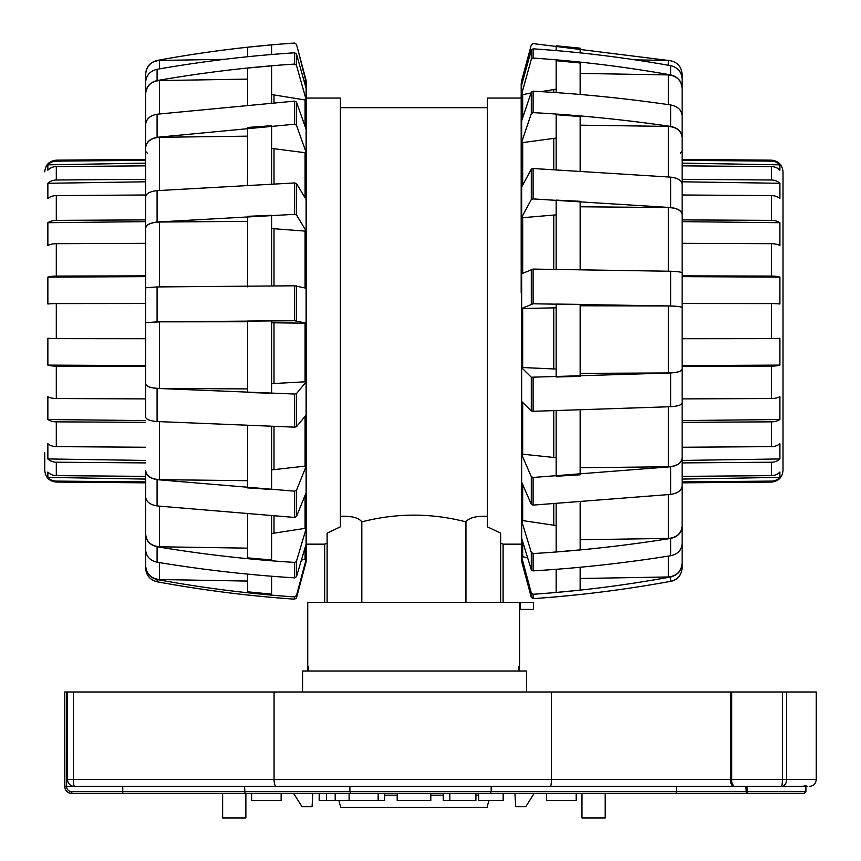 <?xml version="1.0" encoding="UTF-8"?>
<svg xmlns="http://www.w3.org/2000/svg" width="861" height="861" viewBox="0 0 861 861"><rect width="100%" height="100%" fill="white"/><g stroke="black" fill="none" stroke-linecap="round" stroke-linejoin="round"><path stroke-width="1.29" d="M306.581 98.057L340.407 98.057L340.407 526.814L327.115 533.131L327.115 602.42L361.814 602.42L361.814 521.874C396.523 512.898 431.243 512.898 465.952 521.874L465.952 602.42L500.65 602.42L500.65 533.131L487.358 526.814L487.358 98.057L521.185 98.057M306.581 544.163L324.662 544.163L327.115 543.194M340.407 516.342C351.686 515.9 358.822 517.741 361.814 521.874M500.65 543.194L503.104 544.163L521.185 544.163M465.952 521.874C468.933 517.741 476.068 515.9 487.358 516.342M271.592 576.224L271.592 594.165L247.613 591.808L247.494 574.093M271.592 516.256L271.592 559.984L247.613 557.863L247.484 514.684M271.592 426.572L271.592 489.457L247.613 487.896L247.484 425.808M247.613 321.024L271.592 320.862L271.592 393.251L247.613 392.487L247.613 321.024L247.613 392.487M247.484 286.821L247.613 216.326L271.592 215.282L271.592 285.142M247.484 184.792L247.613 127.471L271.592 125.706L271.592 183.102M247.484 104.267L247.613 68.073L271.592 65.834L271.592 102.039M247.505 56.751L247.613 47.226L271.592 44.869L271.592 54.308M247.613 574.104L247.613 591.808M247.613 514.695L247.613 557.863M247.613 425.808L247.613 487.896M247.613 216.326L247.613 285.314M247.613 127.471L247.613 184.168M247.613 68.073L247.613 103.826M247.602 48.711L247.613 56.546M306.107 559.618L306.107 561.878L296.464 597.878L294.645 599.17C249.249 596.07 203.39 590.269 157.089 581.778C149.965 579.927 146.144 575.342 145.638 568.012L145.638 565.763C146.144 573.082 149.965 577.677 157.089 579.528C203.39 588.02 249.249 593.821 294.645 596.921L296.464 595.629L306.29 558.854L306.29 543.625L296.464 576.698L294.645 577.86C249.249 575.062 203.39 569.853 157.089 562.211C149.965 560.543 146.144 556.421 145.638 549.835L145.638 534.39C146.144 540.977 149.965 545.11 157.089 546.767C203.39 554.409 249.249 559.618 294.645 562.416L296.464 561.254L306.29 528.18L306.29 492.266L296.464 516.6L294.645 517.45L157.089 505.945C149.965 504.718 146.144 501.683 145.638 496.84L145.638 470.558C146.144 475.401 149.965 478.436 157.089 479.663L294.645 491.168L296.464 490.318L306.29 465.984L306.29 414.851L296.464 426.744L294.645 427.153L157.089 421.535C149.965 420.943 146.144 419.458 145.638 417.09L145.638 383.963C146.144 386.331 149.965 387.816 157.089 388.419L294.645 394.037L296.464 393.617L306.29 381.735L306.29 323.176L294.645 320.722L157.089 321.842L145.638 322.724L145.638 287.811L157.089 286.928L294.645 285.798L306.29 288.252L306.29 231.178L296.464 214.916L294.645 214.335L157.089 222.03C149.965 222.848 146.144 224.882 145.638 228.122L145.638 196.728C146.144 193.488 149.965 191.454 157.089 190.636L294.645 182.941L296.464 183.511L306.29 199.784L306.29 152.871L296.464 125.189L294.645 124.221L157.089 137.308C149.965 138.707 146.144 142.162 145.638 147.672L145.638 124.576C146.144 119.066 149.965 115.611 157.089 114.212L294.645 101.114L296.464 102.093L306.29 129.774L306.29 100.177L296.464 65.296L294.645 64.069C249.249 67.018 203.39 72.518 157.089 80.568C149.965 82.322 146.144 86.681 145.638 93.634L145.638 82.344C146.144 75.402 149.965 71.043 157.089 69.289C203.39 61.228 249.249 55.728 294.645 52.79L296.464 54.017L306.29 88.898L306.107 80.353L296.464 44.342L294.645 43.05C249.249 46.16 203.39 51.961 157.089 60.453C149.965 62.304 146.144 66.889 145.638 74.218L145.638 76.468M306.29 100.177L271.592 94.549M306.29 152.871L271.592 148.404M306.29 231.178L271.592 228.552M306.29 323.176L271.592 322.789M271.592 383.651L306.29 381.735M147.382 153.172L145.638 151.418L145.638 383.898C146.413 386.6 150.998 388.107 159.393 388.419L247.484 388.914M271.592 469.912L306.29 465.984M145.638 470.558L145.638 470.407C146.413 475.939 150.998 479.028 159.393 479.663L247.484 480.686M271.592 533.519L306.29 528.18M145.638 534.39L145.638 534.186C146.413 541.72 150.998 545.917 159.393 546.767L247.494 548.156M145.638 549.63L145.638 565.526C146.413 573.9 150.998 578.57 159.393 579.528L247.494 581.067M301.393 560.134L306.29 558.854M297.755 49.185L306.581 83.969L306.107 561.878M145.638 92.396L145.638 107.84M247.484 136.156L159.393 137.308C150.998 138.029 146.413 141.538 145.638 147.844L145.638 147.672M247.484 221.352L159.393 222.03C150.998 222.461 146.413 224.517 145.638 228.219L145.638 228.122M247.484 79.115L159.393 80.568C150.998 81.472 146.413 85.906 145.638 93.849L145.638 93.634M247.484 321.745L159.393 321.842L145.638 322.724M306.29 81.128L303.858 80.191M224.613 59.312L159.393 60.453C150.998 61.411 146.413 66.071 145.638 74.444L145.638 82.57M145.638 108.045L145.638 145.391M145.638 196.825L145.638 147.844M145.638 124.748L145.638 93.849M145.638 76.704L145.638 92.601M145.638 534.186L145.638 496.689M145.638 470.407L145.638 490.813M145.638 383.898L145.638 322.746M145.638 287.811L145.638 228.219M306.581 546.961L306.581 95.259M556.163 50.605L556.163 45.805L580.142 48.162L580.142 52.876M556.163 92.611L556.163 60.711L580.142 62.982L580.271 94.484M556.163 169.413L556.163 114.685L580.142 116.547L580.271 170.586M556.163 269.31L556.163 200.118L580.142 201.291L580.282 269.601M580.142 376.375L556.163 377L556.163 304.073L580.142 304.374L580.142 376.375L580.142 304.374M580.282 410.202L580.142 474.798L556.163 476.251L556.163 411.558M580.282 502.533L580.142 549.888L556.163 551.933L556.163 504.557M580.282 567.238L580.142 590.119L556.163 592.454L556.163 569.638M580.153 594.488L556.163 596.877M580.142 94.473L580.142 62.982M580.142 170.575L580.142 116.547M580.142 269.601L580.142 201.291M580.142 474.798L580.142 410.912M580.142 549.888L580.142 503.093M580.142 590.119L580.142 567.582M521.583 561.254L521.185 83.969L521.475 81.117L521.475 85.637L531.302 50.099L533.11 48.84C578.517 51.843 624.365 57.45 670.665 65.662C677.801 67.449 681.611 71.883 682.127 78.964L682.127 88.209C681.611 81.128 677.801 76.694 670.665 74.907C624.365 66.695 578.517 61.088 533.11 58.085L531.302 59.344L521.475 94.882L521.475 121.315L531.302 92.202L533.11 91.18C578.517 93.634 624.365 98.219 670.665 104.945C677.801 106.409 681.611 110.047 682.127 115.848L682.127 137.297C681.611 131.496 677.801 127.869 670.665 126.406C624.365 119.679 578.517 115.083 533.11 112.63L531.302 113.652L521.475 142.765L521.475 187.397L531.302 169.154L533.11 168.508L670.665 177.14C677.801 178.066 681.611 180.336 682.127 183.974L682.127 214.367C681.611 210.741 677.801 208.459 670.665 207.544L533.11 198.913L531.302 199.548L521.475 217.801L521.475 273.841L533.11 269.084L670.665 271.258C677.801 271.484 681.611 272.065 682.127 272.98L682.127 307.721C681.611 306.774 677.801 306.204 670.665 305.967L533.11 303.793L521.475 308.561L521.475 367.486L531.302 377.226L670.665 372.964C677.801 372.469 681.611 371.252 682.127 369.315L682.127 403.066C681.611 405.004 677.801 406.22 670.665 406.704L533.11 411.31L531.302 410.977L521.475 401.237L521.475 454.07L531.302 476.671L533.11 477.468L670.665 466.77C677.801 465.64 681.611 462.82 682.127 458.31L682.127 485.948C681.611 490.458 677.801 493.278 670.665 494.408L533.11 505.106L531.302 504.309L521.475 481.708L521.475 520.41L531.302 552.428L533.11 553.558C578.517 550.857 624.365 545.799 670.665 538.416C677.801 536.801 681.611 532.808 682.127 526.426L682.127 543.743C681.611 550.125 677.801 554.118 670.665 555.732C624.365 563.126 578.517 568.174 533.11 570.875L531.302 569.756L521.475 537.738L521.475 556.41L531.302 592.981L533.11 594.262C578.517 591.173 624.365 585.405 670.665 576.967C677.801 575.126 681.611 570.563 682.127 563.277L682.127 567.647C681.611 574.933 677.801 579.496 670.665 581.336C624.365 589.785 578.517 595.543 533.11 598.632L531.302 597.351L521.475 560.78M521.475 520.41L556.163 525.576M521.475 454.07L556.163 457.718M521.475 367.486L556.163 369.057M556.163 307.818L521.475 308.561M580.282 373.373L668.373 372.964C676.768 372.705 681.342 371.478 682.127 369.261L682.127 307.721C681.342 306.677 676.768 306.096 668.373 305.967L580.282 305.784M556.163 214.852L521.475 217.801M682.127 214.367L682.127 214.486C681.342 210.332 676.768 208.018 668.373 207.544L580.282 206.78M556.163 138.072L521.475 142.765M682.127 137.297L682.127 137.48C681.342 130.85 676.768 127.159 668.373 126.406L580.271 125.179M556.163 89.146L541.171 91.643M682.127 88.209L682.127 88.435C681.342 80.331 676.768 75.822 668.373 74.907L580.271 73.422M531.022 93.02L521.475 94.882M668.244 60.442L533.11 43.599L531.302 44.88L521.475 81.451M682.127 78.954L682.127 74.573M682.127 553.795L682.127 504.933M580.282 578.495L668.373 576.967C676.768 576.02 681.342 571.381 682.127 563.051L682.127 554.021M580.282 467.717L668.373 466.77C676.768 466.188 681.342 463.315 682.127 458.17L682.127 490.813M580.282 539.75L668.373 538.416C676.768 537.576 681.342 533.519 682.127 526.222L682.127 526.426M521.475 556.41L527.642 557.863M682.127 299.908L682.127 458.17M682.127 485.808L682.127 526.222M682.127 543.549L682.127 563.051M682.127 567.421L682.127 567.786C681.331 576.17 676.746 580.841 668.373 581.778L668.244 581.778M682.127 156.411L682.127 88.435M682.127 74.81L682.127 79.19M682.127 137.48L682.127 184.082M682.127 214.486L682.127 272.98M680.373 153.172L682.127 151.418L682.127 183.974M521.185 95.259L521.185 292.891M526.501 691.996L526.501 670.999L302.577 670.999L302.577 691.996M786.663 691.996L816.25 691.996L816.25 779.463L786.663 779.463L786.663 691.996L731.667 691.996L731.667 782.186L730.515 782.595L730.515 691.996L731.667 691.996L731.667 782.186L733.701 786.459L807.381 786.459M64.779 691.996L64.779 786.459L64.779 691.996L64.833 786.459L732.55 786.459L730.569 782.574M67.556 779.463A6.996 6.996 0 0 0 74.552 786.459A6.996 6.996 -90 0 1 67.556 779.463L67.556 691.996L67.556 779.463L73.346 779.463L73.346 691.996L64.833 691.996M73.346 691.996L730.515 691.996M746.917 786.459L747.434 793.455L804.152 793.455L805.907 791.711L805.907 785.576L802.301 786.459M807.188 786.459L805.907 786.459M71.775 793.455A6.996 6.996 -90 0 1 64.779 786.459C65.199 790.71 67.524 793.046 71.775 793.455L762.437 793.455L746.347 793.455L745.83 786.459L732.55 786.459M74.616 786.459L122.757 786.459L122.757 791.711L71.84 791.711A5.252 5.252 -90 0 1 66.588 786.459L66.588 691.996M276.273 786.459L550.276 786.459A6.996 1.152 -90 0 0 551.427 779.463L274.067 779.463C274.196 783.714 274.928 786.05 276.273 786.459M319.173 793.455L319.173 800.461L319.302 793.455L312.834 793.455L312.059 806.692L301.974 806.692L293.655 793.455L281.138 793.455L281.138 800.461L251.563 800.461L251.563 793.455L245.869 793.455L245.869 817.95L222.558 817.95L222.558 793.455M676.412 786.459L676.251 793.455M319.302 800.461L326.502 800.461L326.502 793.455L335.198 793.455L335.198 800.461L349.114 800.461L349.114 793.455L378.162 793.455L378.162 800.461L384.695 800.461L384.695 793.455M443.264 793.455L475.907 793.455L475.907 800.461L443.264 800.461L443.264 793.455M478.651 793.455L503.168 793.455L503.168 800.461L478.651 800.461L478.651 793.455M782.423 691.996L782.423 779.463A6.996 1.162 90 0 1 781.261 786.459L802.14 786.459M244.535 786.459L245.008 793.455M350.825 793.455L349.889 791.711L122.757 791.711L122.757 793.455M490.2 793.455L491.179 791.711L349.889 791.711L349.889 786.459M64.779 786.459L64.833 786.459A6.996 6.996 90 0 0 71.829 793.455L71.84 791.711M581.971 793.455L581.971 817.95L605.208 817.95L605.208 793.455M581.896 793.455L581.971 817.95M546.627 793.455L546.627 800.461L576.203 800.461L576.203 793.455M430.812 793.455L430.812 800.461L397.201 800.461L397.201 793.455M449.84 793.455L449.84 800.461M251.627 793.455L251.627 800.461M326.502 800.461L335.198 800.461M349.114 800.461L378.162 800.461M491.179 786.459L491.179 791.711L745.83 791.711M222.633 793.455L222.633 817.95M518.86 670.999L518.86 666.382L519.42 666.382L519.667 670.999M534.111 793.455L525.791 806.692L515.707 806.692L514.932 793.455M308.098 670.999L308.335 666.382L308.453 670.999M478.651 795.177L475.907 795.177M443.264 795.177L430.812 795.177M397.201 795.177L384.695 795.177M488.908 800.461L487.014 807.51L340.752 807.51L338.857 800.461M519.57 609.416L533.486 609.416L533.486 602.42L307.743 602.42L307.743 670.999M145.638 481.88L56.309 481.105L56.309 482.063C49.281 481.321 45.429 477.435 44.75 470.397L44.75 452.843M56.309 481.105A11.667 11.591 180 0 1 47.861 477.392L47.861 472.043A11.667 11.193 0 0 0 56.309 475.627L145.638 476.381M145.638 462.906L56.309 462.217A11.667 10.224 180 0 1 47.861 458.945L47.861 443.716A11.667 9.094 0 0 0 56.309 446.633L145.638 447.246M145.638 422.342L56.309 421.858A11.667 7.297 180 0 1 47.861 419.511L47.861 396.727A11.667 5.607 0 0 0 56.309 398.525L145.638 398.901M145.638 366.366L56.309 366.151A11.667 3.261 180 0 1 47.861 365.107L47.861 338.233A11.667 1.27 0 0 0 56.309 338.631L145.638 338.717M145.638 303.502L56.309 303.589A11.667 1.27 180 0 0 47.861 303.998L47.861 277.124A11.667 3.261 0 0 1 56.309 276.08L145.638 275.854M145.638 243.329L56.309 243.695A11.667 5.607 180 0 0 47.861 245.493L47.861 222.708A11.667 7.297 0 0 1 56.309 220.373L145.638 219.889M145.638 194.984L56.309 195.598A11.667 9.094 180 0 0 47.861 198.504L47.861 183.285A11.667 10.224 0 0 1 56.309 180.003L145.638 179.325M145.638 165.85L56.309 166.593A11.667 11.193 180 0 0 47.861 170.187L47.861 164.838A11.667 11.591 0 0 1 56.309 161.125L145.638 160.35M47.861 164.838L145.638 163.138M47.861 183.285L145.638 181.789M47.861 222.708L145.638 221.643M47.861 277.124L145.638 276.639M145.638 365.581L47.861 365.107M145.638 420.588L47.861 419.511M145.638 460.441L47.861 458.945M145.638 479.082L47.861 477.392M682.127 160.35L771.445 161.125A11.667 11.591 0 0 1 779.905 164.838L779.905 170.187A11.667 11.193 180 0 0 771.445 166.593L682.127 165.85M682.127 179.325L771.445 180.003A11.667 10.224 0 0 1 779.905 183.285L779.905 198.504A11.667 9.094 180 0 0 771.445 195.598L682.127 194.984M682.127 219.889L771.445 220.373A11.667 7.297 0 0 1 779.905 222.708L779.905 245.493A11.667 5.607 180 0 0 771.445 243.695L682.127 243.329M682.127 275.854L771.445 276.08A11.667 3.261 0 0 1 779.905 277.124L779.905 303.998A11.667 1.27 180 0 0 771.445 303.589L682.127 303.502M682.127 338.717L771.445 338.631A11.667 1.27 0 0 0 779.905 338.233L779.905 365.107A11.667 3.261 180 0 1 771.445 366.151L682.127 366.366M682.127 398.901L771.445 398.525A11.667 5.607 0 0 0 779.905 396.727L779.905 419.511A11.667 7.297 180 0 1 771.445 421.858L682.127 422.342M682.127 447.246L771.445 446.633A11.667 9.094 0 0 0 779.905 443.716L779.905 458.945A11.667 10.224 180 0 1 771.445 462.217L682.127 462.906M682.127 476.381L771.445 475.627A11.667 11.193 0 0 0 779.905 472.043L779.905 477.392A11.667 11.591 180 0 1 771.445 481.105L682.127 481.88M771.445 161.125L771.445 160.168C778.484 160.91 782.337 164.795 783.015 171.834L783.015 470.397C782.337 477.435 778.484 481.321 771.445 482.063L682.127 482.838M682.127 181.789L779.905 183.285M682.127 163.138L779.905 164.838M779.905 477.392L682.127 479.082M779.905 458.945L682.127 460.441M779.905 419.511L682.127 420.588M779.905 365.107L682.127 365.581M682.127 276.639L779.905 277.124M682.127 221.643L779.905 222.708M274.002 102.33L274.002 95.313M274.002 183.651L274.002 149.007M274.002 285.906L274.002 228.908M274.002 383.393L274.002 322.843M274.002 469.374L274.002 426.636M274.002 532.798L274.002 516.385M306.107 230.834L306.107 199.44M306.107 323.123L306.107 288.209M306.107 415.099L306.107 381.983M306.107 492.772L306.107 466.49M306.107 544.313L306.107 528.869M306.107 99.456L306.107 88.166M306.107 152.289L306.107 129.193M296.464 597.878L296.464 595.629M296.464 576.698L296.464 561.254M296.464 516.6L296.464 490.318M296.464 426.744L296.464 393.617M296.464 65.296L296.464 54.017M296.464 320.798L296.464 285.884M296.464 125.189L296.464 102.093M296.464 214.916L296.464 183.511M157.089 579.528L157.089 581.778C202.615 590.172 248.474 595.973 294.645 599.17L294.645 596.921M294.645 577.86L294.645 562.416M294.645 517.45L294.645 491.168M294.645 427.153L294.645 394.037M294.645 64.069L294.645 52.79M294.645 320.722L294.645 285.798M294.645 124.221L294.645 101.114M294.645 214.335L294.645 182.941M157.089 562.211L157.089 546.767M157.089 505.945L157.089 479.663M157.089 421.535L157.089 388.419M157.089 80.568L157.089 69.289M157.089 321.842L157.089 286.928M157.089 137.308L157.089 114.212M157.089 222.03L157.089 190.636M305.074 126.309L305.074 99.456M305.074 84.529L305.074 80.364M305.074 559.607L305.074 547.768M305.074 528.869L305.074 495.312M305.074 466.49L305.074 416.347M305.074 381.983L305.074 323.123M305.074 287.961L305.074 230.845M159.393 579.528L159.393 562.588M159.393 546.767L159.393 506.225M159.393 479.663L159.393 421.675M159.393 388.419L159.393 321.842M159.393 286.896L159.393 222.03M159.393 190.453L159.393 137.308M159.393 113.9L159.393 80.568M159.393 68.891L159.393 60.453M305.074 197.739L305.074 152.3M553.752 504.115L553.752 524.876M553.752 410.891L553.752 457.223M553.752 307.915L553.752 368.842M553.752 215.25L553.752 269.278M553.752 138.707L553.752 169.305M553.752 89.931L553.752 92.45M521.658 367.69L521.658 401.441M521.658 273.755L521.658 308.464M521.658 187.02L521.658 217.413M521.658 120.701L521.658 142.162M521.658 84.895L521.658 94.14M521.658 557.175L521.658 561.544M521.658 521.077L521.658 538.405M521.658 454.543L521.658 482.182M531.302 50.099L531.302 59.344M531.302 92.202L531.302 113.652M531.302 592.981L531.302 597.351M531.302 169.154L531.302 199.548M531.302 552.428L531.302 569.756M531.302 269.245L531.302 303.955M531.302 476.671L531.302 504.309M531.302 377.226L531.302 410.977M533.11 48.84L533.11 58.085M533.11 91.18L533.11 112.63M533.11 594.262L533.11 598.632M533.11 168.508L533.11 198.913M533.11 553.558L533.11 570.875M533.11 269.084L533.11 303.793M533.11 477.468L533.11 505.106M533.11 377.57L533.11 411.31M670.665 65.662L670.665 74.907M670.665 104.945L670.665 126.406M670.665 576.967L670.665 581.336M670.665 177.14L670.665 207.544M670.665 538.416L670.665 555.732M670.665 271.258L670.665 305.967M670.665 466.77L670.665 494.408M670.665 372.964L670.665 406.704M522.681 484.539L522.681 521.077M522.681 541.752L522.681 557.164M521.475 81.117L522.681 80.353L522.681 81.182M522.681 94.15L522.681 117.666M522.681 142.162L522.681 185.115M522.681 217.424L522.681 273.271M522.681 308.464L522.681 367.69M682.127 74.444C681.331 66.06 676.746 61.389 668.373 60.453L668.373 65.253M668.373 74.907L668.373 104.611M668.373 126.406L668.373 176.935M668.373 207.544L668.373 271.204M668.373 305.967L668.373 372.964M668.373 406.822L668.373 466.77M668.373 494.677L668.373 538.416M668.373 556.098L668.373 576.967M522.681 402.453L522.681 454.533M781.261 786.459A6.996 5.403 -90 0 0 786.663 779.463L731.667 779.463M805.907 791.711L746.917 791.711M551.427 691.996L551.427 779.463L730.515 779.463M74.552 786.459A6.996 1.216 -90 0 1 73.346 779.463L274.067 779.463L274.067 691.996M520.13 602.42L520.13 609.416M56.309 161.125L56.309 160.168C49.281 160.91 45.429 164.795 44.75 171.834M56.309 475.627L56.309 462.217M56.309 446.633L56.309 421.858M56.309 398.525L56.309 366.151M56.309 338.631L56.309 303.589M56.309 276.08L56.309 243.695M56.309 220.373L56.309 195.598M56.309 180.003L56.309 166.593M771.445 166.593L771.445 180.003M771.445 195.598L771.445 220.373M771.445 243.695L771.445 276.08M771.445 303.589L771.445 338.631M771.445 366.151L771.445 398.525M771.445 421.858L771.445 446.633M771.445 462.217L771.445 475.627M771.445 481.105L771.445 482.063M324.662 544.163L324.662 602.42M503.104 544.163L503.104 602.42M340.407 107.679L487.358 107.679M271.592 44.869L247.613 47.226M145.638 74.207C146.155 66.878 149.975 62.293 157.089 60.453C202.615 52.058 248.474 46.257 294.645 43.05M157.089 581.778C149.975 579.937 146.155 575.352 145.638 568.012M580.206 52.876L580.142 48.162M668.373 60.453L635.321 59.872M816.25 779.463C815.83 783.714 813.494 786.05 809.254 786.459M519.57 602.42L519.57 669.083M56.309 482.063L145.638 482.838M56.309 160.168L145.638 159.393M771.445 160.168L682.127 159.393"/></g></svg>
